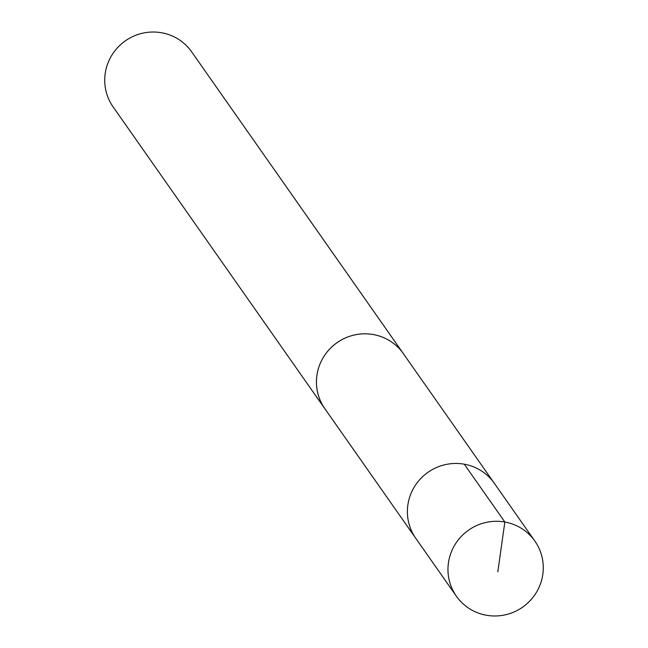 <?xml version="1.0" encoding="UTF-8"?>
<svg xmlns="http://www.w3.org/2000/svg" width="648" height="648" viewBox="0 0 648 648"><rect width="100%" height="100%" fill="white"/><g stroke="black" fill="none" stroke-linecap="round" stroke-linejoin="round"><path stroke-width="0.97" d="M325.636 409.803A47.96 47.045 -35.1 0 1 324.834 408.694A47.936 47.02 -35.1 0 1 334.263 344.793A47.936 47.02 -35.1 0 1 403.34 353.622L494.294 483.254A47.952 47.037 144.9 0 0 428.028 472.287A47.952 47.037 144.9 0 0 415.781 538.326L456.354 596.176A47.96 47.045 -35.1 0 1 465.774 532.267A47.96 47.045 -35.1 0 1 534.875 541.096A47.96 47.045 -35.1 0 1 525.463 605.013A47.96 47.045 -35.1 0 1 456.354 596.176M534.875 541.096L494.294 483.254A47.952 47.037 144.9 0 0 428.028 472.287A47.952 47.037 144.9 0 0 415.781 538.326L324.851 408.677A47.96 47.045 -35.1 0 1 334.255 344.776A47.96 47.045 -35.1 0 1 403.356 353.614A47.96 47.045 -35.1 0 1 404.125 354.748M324.834 408.694L113.125 106.904A47.96 47.045 -35.1 0 1 122.537 42.987A47.96 47.045 -35.1 0 1 191.638 51.824L403.356 353.614M497.834 571.795L504.849 522.029L464.268 464.187"/></g></svg>
